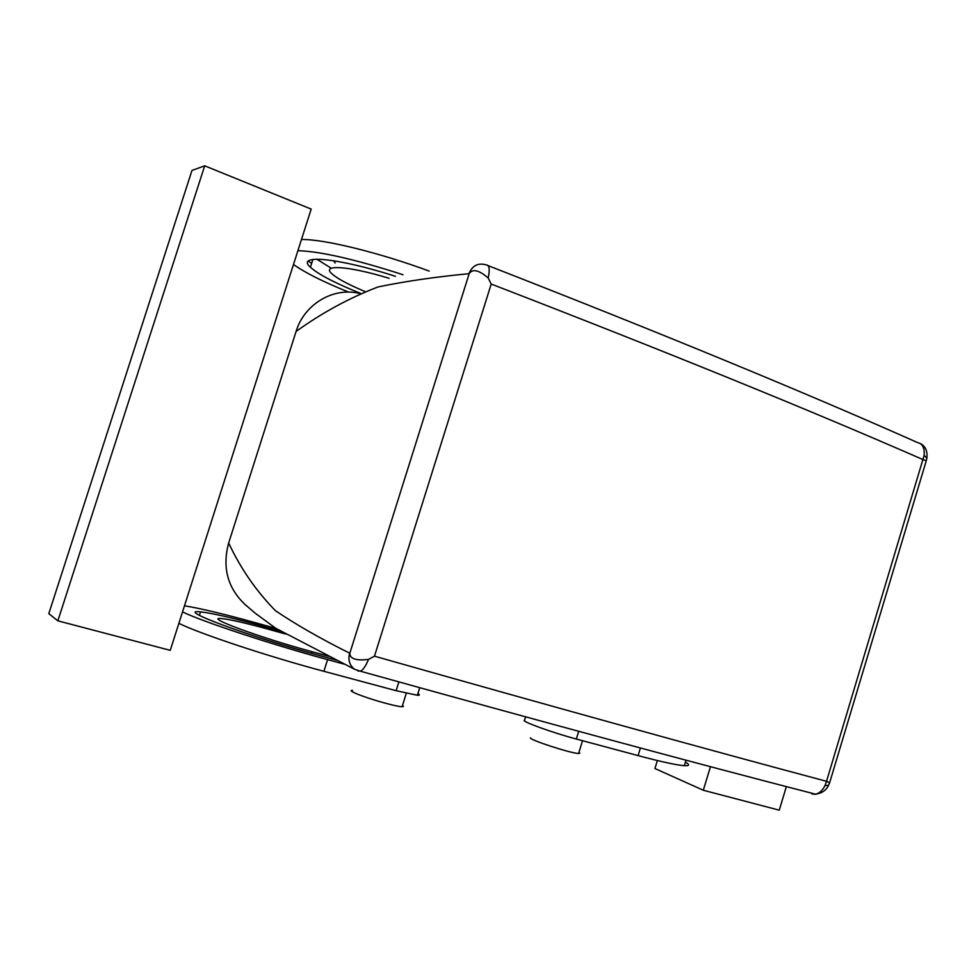 <?xml version="1.0" encoding="UTF-8"?>
<svg xmlns="http://www.w3.org/2000/svg" width="976" height="976" viewBox="0 0 976 976"><rect width="100%" height="100%" fill="white"/><g stroke="black" fill="none" stroke-linecap="round" stroke-linejoin="round"><path stroke-width="1.46" d="M359.778 293.471C333.511 286.846 304.39 303.914 296.082 331.45L228.665 542.998C222.113 567.361 227.554 587.833 244.952 604.425L246.989 606.108M368.489 659.398C356.069 660.886 349.847 658.824 349.823 653.237L349.64 653.151C347.907 659.849 349.506 665.205 354.459 669.219L360.412 671.207C363.109 669.914 365.793 665.974 368.489 659.398L374.467 656.177C556.247 707.685 706.941 749.397 826.538 781.3L924.138 455.402L926.883 458.049L926.139 461.184M924.138 455.402C924.711 447.947 922.527 443.665 917.55 442.567C804.858 392.413 661.716 333.426 488.098 265.618M374.467 656.177L491.209 284.04C665.961 351.58 809.934 410.115 923.113 459.647L926.273 460.745L829.673 782.63L828.49 785.351L825.013 785.546L826.538 781.3L829.6 782.825M920.307 443.531C925.394 446.13 927.59 450.961 926.883 458.049L926.126 461.245M825.013 785.546C822.561 790.353 819.462 793.244 815.716 794.232C822.146 793.061 826.416 790.096 828.49 785.351L829.588 782.874M244.952 604.425L255.2 613.196L275.574 628.178L354.459 669.219L360.412 671.207C543.132 722.094 694.9 763.11 815.716 794.232L811.703 793.891M814.509 794.379L821.426 792.658M468.944 273.695C472.335 265.606 477.959 262.654 485.841 264.813L486.231 264.886C489.354 265.082 490.013 269.449 488.183 278.001C478.874 269.986 472.53 268.559 469.163 273.695L468.944 273.695C435.186 276.928 404.857 281.356 377.98 286.968C349.31 297.961 322.007 312.784 296.082 331.45M358.534 671.146L357.472 670.622M349.64 653.151C321.019 638.914 296.277 624.75 275.415 610.671C256.212 591.078 240.621 568.52 228.665 542.998M491.209 284.04L488.183 278.001M403.003 274.732C355.569 259.396 320.531 251.381 297.9 250.686M293.495 264.484C304.89 272.621 323.251 281.832 348.578 292.117M389.107 278.294C348.652 265.936 321.092 264.167 331.755 273.646C337.049 278.489 348.017 284.394 364.695 291.385M395.487 276.33C337.684 257.64 295.155 253.931 310.417 267.253C318.383 274.415 335 283.077 360.242 293.251M184.476 605.815C200.092 608.316 223.626 613.916 255.09 622.615L275.927 628.398M344.589 664.253L327.57 659.63C272.316 644.697 203.825 622.102 182.512 611.94M280.649 631.155L261.348 625.811C231.873 617.698 211.597 613.05 200.519 611.879C174.131 608.646 249.209 636.62 319.725 655.616L336.598 660.215M286.029 634.132L267.753 629.081C245.501 622.969 230.238 619.479 221.967 618.613C202.069 616.234 258.945 637.377 312.076 651.712L311.551 653.359M328.9 656.311L312.076 651.712M786.363 786.619L779.263 810.178L703.306 790.243L654.92 768.527L657.36 760.536M703.306 790.243L710.467 766.672M429.184 271.096C379.518 252.65 323.385 238.949 301.474 239.51M311.185 209.084L170.251 650.345L57.852 620.846L48.8 613.636L191.979 170.446L204.704 165.822L311.185 209.084M308.172 261.275L311.686 263.264M333.402 260.677L335.146 262.971M316.749 259.165L331.303 268.266M525.6 716.86L524.563 720.251C519.866 720.849 552.428 732.72 576.328 739.039L638.084 755.607C661.179 761.756 676.588 765.111 684.31 765.684C689.581 765.977 689.947 764.769 685.408 762.049M417.887 693.607C419.997 694.851 419.814 695.4 417.362 695.266L396.134 690.691L323.898 671.305C268.546 656.58 200.08 633.851 178.876 623.347M204.704 165.822L57.852 620.846M578.951 752.386L579.768 753.179L578.609 753.472C571.57 753.606 528.223 739.503 530.493 737.832M352.507 690.325C349.298 690.361 351.909 692.008 360.327 695.254C373.515 700.304 397.025 706.758 402.088 706.746L403.503 706.465L402.502 705.441M469.163 273.695L349.823 653.237M576.328 739.039L578.707 731.317M638.084 755.607L640.415 747.982M327.57 659.63L323.898 671.305M396.134 690.691L398.879 681.919M261.348 625.811L260.897 627.214M312.918 259.421L310.417 267.253M684.31 765.684L685.982 760.17M419.729 687.702L417.362 695.266M200.519 611.879L199.409 615.356M582.538 740.699L578.609 753.472M402.088 706.746L406.309 693.253"/></g></svg>
